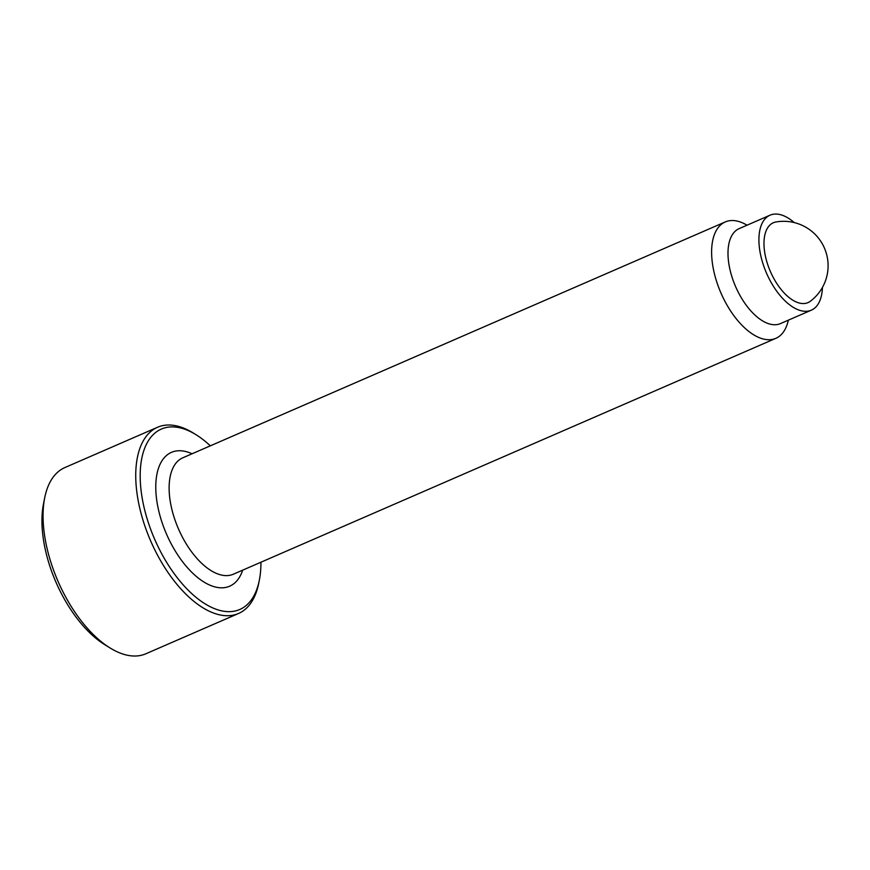 <?xml version="1.0" encoding="UTF-8"?>
<svg xmlns="http://www.w3.org/2000/svg" width="870" height="870" viewBox="0 0 870 870"><rect width="100%" height="100%" fill="white"/><g stroke="black" fill="none" stroke-linecap="round" stroke-linejoin="round"><path stroke-width="1.3" d="M260.935 562.227A98.353 50.047 -113.5 0 1 259.325 580.236L258.716 583.291A101.529 51.667 -113.5 0 1 238.543 613.481L145.866 653.772A101.529 51.667 -113.5 0 1 131.609 655.882A101.529 51.667 -113.5 0 1 110.033 647.943A101.529 51.667 -113.5 0 1 44.718 497.738A101.529 51.667 -113.5 0 1 64.891 467.56L157.568 427.257A101.529 51.667 -113.5 0 1 171.825 425.147A101.529 51.667 -113.5 0 1 193.401 433.086L196.054 434.728A98.353 50.047 -113.5 0 1 210.322 445.842M238.543 613.481A101.529 51.667 -113.5 0 1 224.286 615.579A101.529 51.667 -113.5 0 1 145.616 528.123A101.529 51.667 -113.5 0 1 157.568 427.257M259.325 580.236A98.353 50.047 -113.5 0 1 225.972 611.523A98.353 50.047 -113.5 0 1 145.79 514.203A98.353 50.047 -113.5 0 1 175.153 427.039A98.353 50.047 -113.5 0 1 196.054 434.728M788.329 320.171A63.456 32.288 -113.5 0 1 775.866 338.321A63.456 32.288 -113.5 0 1 766.959 339.637A63.456 32.288 -113.5 0 1 717.783 284.969A63.456 32.288 -113.5 0 1 725.254 221.937A63.456 32.288 -113.5 0 1 734.171 220.61A63.456 32.288 -113.5 0 1 747.036 225.2M822.444 287.415A51.776 26.35 -113.5 0 1 811.34 310.166L780.423 323.607A51.776 26.35 -113.5 0 1 773.158 324.673A51.776 26.35 -113.5 0 1 733.029 280.075A51.776 26.35 -113.5 0 1 739.13 228.636L770.037 215.194A51.776 26.35 -113.5 0 1 777.312 214.118A51.776 26.35 -113.5 0 1 794.256 222.589M811.34 310.166A51.776 26.35 -113.5 0 1 804.065 311.242A51.776 26.35 -113.5 0 1 763.947 266.633A51.776 26.35 -113.5 0 1 770.037 215.194M766.459 260.434A43.522 22.141 -113.5 0 1 775.909 221.991A44.424 44.424 0 0 1 810.372 301.237A43.522 22.141 -113.5 0 1 766.459 260.434M110.033 647.943L104.726 644.67A95.189 48.437 -113.5 0 1 43.5 503.85L44.718 497.738M242.676 570.165A72.971 37.127 -113.5 0 1 202.514 581.116A72.971 37.127 -113.5 0 1 159.928 515.508A72.971 37.127 -113.5 0 1 181.71 450.845A72.971 37.127 -113.5 0 1 192.074 453.77M775.866 338.321L233.377 574.2A63.456 32.288 -113.5 0 1 224.471 575.527A63.456 32.288 -113.5 0 1 172.738 512.735A63.456 32.288 -113.5 0 1 182.776 457.816L725.254 221.937"/></g></svg>
